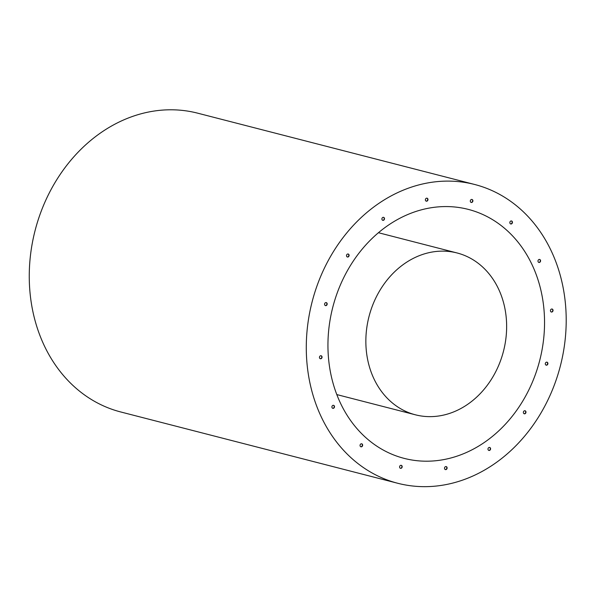 <?xml version="1.0" encoding="UTF-8"?>
<svg xmlns="http://www.w3.org/2000/svg" width="596" height="596" viewBox="0 0 596 596"><rect width="100%" height="100%" fill="white"/><g stroke="black" fill="none" stroke-linecap="round" stroke-linejoin="round"><path stroke-width="0.89" d="M320.231 358.703A1.542 1.281 104.4 0 0 320.991 355.73M325.356 305.562A1.542 1.281 104.4 0 0 326.124 302.597M347.289 256.958A1.542 1.281 104.4 0 0 348.049 253.993M382.684 220.289A1.542 1.281 104.4 0 0 383.444 217.316M426.147 201.128A1.542 1.281 104.4 0 0 426.915 198.163M471.071 202.409A1.542 1.281 104.4 0 0 471.838 199.436M510.616 223.917A1.542 1.281 104.4 0 0 511.383 220.952M332.68 408.282A1.542 1.281 104.4 0 0 333.447 405.31M360.826 446.754A1.542 1.281 104.4 0 0 361.586 443.789M400.363 468.27A1.542 1.281 104.4 0 0 401.13 465.297M445.294 469.544A1.542 1.281 104.4 0 0 446.054 466.579M488.757 450.39A1.542 1.281 104.4 0 0 489.525 447.417M524.152 413.713A1.542 1.281 104.4 0 0 524.92 410.748M546.085 365.11A1.542 1.281 104.4 0 0 546.845 362.144M551.211 311.976A1.542 1.281 104.4 0 0 551.978 309.004M538.754 262.396A1.542 1.281 104.4 0 0 539.522 259.424M538.918 259.521A1.542 1.281 -75.6 0 1 540.52 261.264A1.542 1.281 -75.6 0 1 537.979 261.063A1.542 1.281 -75.6 0 1 538.918 259.521M551.375 309.1A1.542 1.281 -75.6 0 1 552.976 310.844A1.542 1.281 -75.6 0 1 550.436 310.65A1.542 1.281 -75.6 0 1 551.375 309.1M546.249 362.241A1.542 1.281 -75.6 0 1 547.843 363.985A1.542 1.281 -75.6 0 1 545.303 363.784A1.542 1.281 -75.6 0 1 546.249 362.241M524.316 410.845A1.542 1.281 -75.6 0 1 525.918 412.588A1.542 1.281 -75.6 0 1 523.37 412.387A1.542 1.281 -75.6 0 1 524.316 410.845M488.921 447.514A1.542 1.281 -75.6 0 1 490.523 449.257A1.542 1.281 -75.6 0 1 487.982 449.056A1.542 1.281 -75.6 0 1 488.921 447.514M445.45 466.668A1.542 1.281 -75.6 0 1 447.052 468.419A1.542 1.281 -75.6 0 1 444.512 468.218A1.542 1.281 -75.6 0 1 445.45 466.668M400.527 465.394A1.542 1.281 -75.6 0 1 402.129 467.137A1.542 1.281 -75.6 0 1 399.588 466.944A1.542 1.281 -75.6 0 1 400.527 465.394M360.99 443.878A1.542 1.281 -75.6 0 1 362.584 445.629A1.542 1.281 -75.6 0 1 360.044 445.428A1.542 1.281 -75.6 0 1 360.99 443.878M332.844 405.407A1.542 1.281 -75.6 0 1 334.445 407.15A1.542 1.281 -75.6 0 1 331.905 406.949A1.542 1.281 -75.6 0 1 332.844 405.407M510.779 221.041A1.542 1.281 -75.6 0 1 512.381 222.792A1.542 1.281 -75.6 0 1 509.841 222.591A1.542 1.281 -75.6 0 1 510.779 221.041M471.235 199.533A1.542 1.281 -75.6 0 1 472.837 201.277A1.542 1.281 -75.6 0 1 470.296 201.075A1.542 1.281 -75.6 0 1 471.235 199.533M426.311 198.259A1.542 1.281 -75.6 0 1 427.913 200.003A1.542 1.281 -75.6 0 1 425.373 199.802A1.542 1.281 -75.6 0 1 426.311 198.259M382.848 217.413A1.542 1.281 -75.6 0 1 384.442 219.157A1.542 1.281 -75.6 0 1 381.902 218.955A1.542 1.281 -75.6 0 1 382.848 217.413M347.453 254.082A1.542 1.281 -75.6 0 1 349.047 255.826A1.542 1.281 -75.6 0 1 346.507 255.632A1.542 1.281 -75.6 0 1 347.453 254.082M325.52 302.686A1.542 1.281 -75.6 0 1 327.122 304.437A1.542 1.281 -75.6 0 1 324.582 304.236A1.542 1.281 -75.6 0 1 325.52 302.686M320.395 355.827A1.542 1.281 -75.6 0 1 321.989 357.57A1.542 1.281 -75.6 0 1 319.449 357.369A1.542 1.281 -75.6 0 1 320.395 355.827M474.699 184.492L197.671 113.173A154.267 128.192 104.4 0 0 35.067 230.615A154.267 128.192 104.4 0 0 120.757 411.97L397.778 483.282A154.267 128.192 104.4 0 0 472.039 476.398A154.267 128.192 104.4 0 0 566.2 321.833A154.267 128.192 104.4 0 0 474.699 184.492A154.267 128.192 104.4 0 0 312.095 301.926A154.267 128.192 104.4 0 0 397.778 483.282M466.072 452.647A128.557 106.826 104.4 0 0 544.543 323.844A128.557 106.826 104.4 0 0 468.292 209.39A128.557 106.826 104.4 0 0 332.784 307.253A128.557 106.826 104.4 0 0 404.192 458.384A128.557 106.826 104.4 0 0 466.072 452.647M455.627 411.084A83.559 69.441 -75.6 0 1 415.412 414.809A83.559 69.441 -75.6 0 1 368.998 316.58A83.559 69.441 -75.6 0 1 457.072 252.965A83.559 69.441 -75.6 0 1 506.637 327.36A83.559 69.441 -75.6 0 1 455.627 411.084M426.706 198.155L427.094 198.259M336.792 394.574L415.412 414.809M378.453 232.723L457.072 252.965"/></g></svg>
